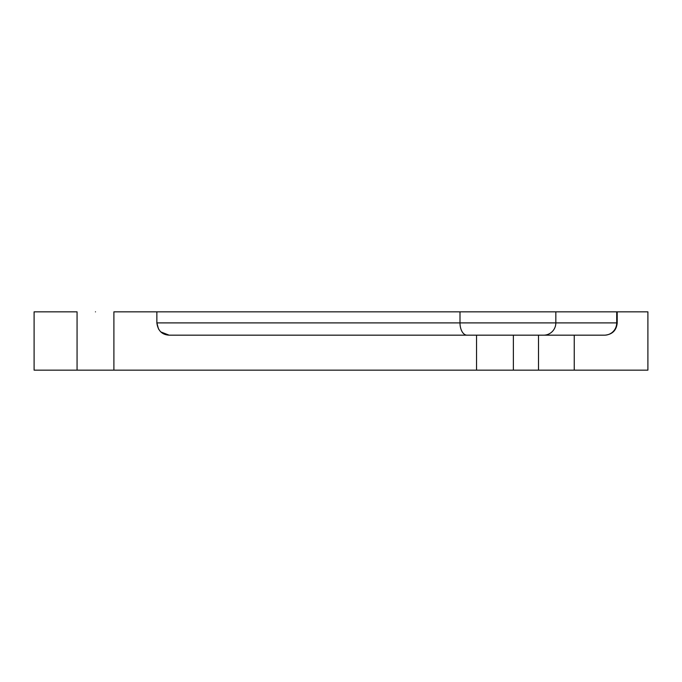<?xml version="1.0" encoding="UTF-8"?>
<svg xmlns="http://www.w3.org/2000/svg" width="682" height="682" viewBox="0 0 682 682"><rect width="100%" height="100%" fill="white"/><g stroke="black" fill="none" stroke-linecap="round" stroke-linejoin="round"><path stroke-width="1.02" d="M77.066 370.156L34.1 370.156L34.1 311.845L77.066 311.845L77.066 370.156L113.894 370.156L113.894 311.845L647.9 311.845L647.9 370.156L574.244 370.156L574.244 335.169L604.533 335.169L169.136 335.169L160.807 331.921M95.48 311.845C119.239 311.845 119.239 311.845 95.48 311.845C71.721 311.845 71.721 311.845 95.48 311.845M415.474 335.169L574.244 335.169M574.244 370.156L476.539 370.156L476.539 335.169L335.74 335.169M383.489 335.169L430.973 335.169M158.539 329.091L156.86 322.893L156.86 311.845M169.136 335.169C161.992 334.751 157.9 330.659 156.86 322.893L460 322.893L460 311.845M476.539 370.156L113.894 370.156M466.991 335.169A12.276 6.99 -90 0 1 460 322.893L555.83 322.893L555.83 311.845M543.656 335.169A12.276 12.174 90 0 0 555.83 322.893L616.707 322.893L616.707 311.845M604.533 335.169A12.276 12.174 90 0 0 616.707 322.893L617.21 322.893L617.21 311.845M513.367 370.156L513.367 335.169M538.507 370.156L538.507 335.169M617.21 322.893C616.485 330.352 612.393 334.444 604.934 335.169"/></g></svg>
